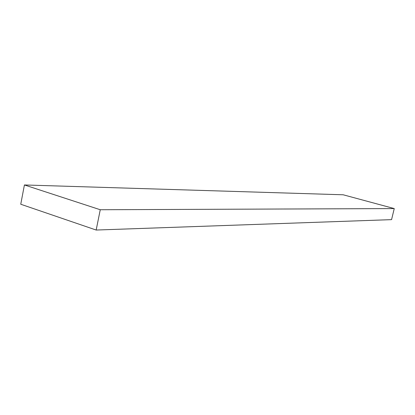 <?xml version="1.0" encoding="UTF-8"?>
<svg xmlns="http://www.w3.org/2000/svg" width="415" height="415" viewBox="0 0 415 415"><rect width="100%" height="100%" fill="white"/><g stroke="black" fill="none" stroke-linecap="round" stroke-linejoin="round"><path stroke-width="0.62" d="M20.75 204.242L96.171 230.04L391.563 219.639L96.171 230.04L100.259 209.741L394.25 208.574L391.563 219.639L394.25 208.574L100.259 209.741L24.412 184.96L343.189 194.785L394.25 208.574L343.189 194.785L24.412 184.96L20.75 204.242L96.171 230.04L100.259 209.741L24.412 184.96L20.75 204.242"/></g></svg>
